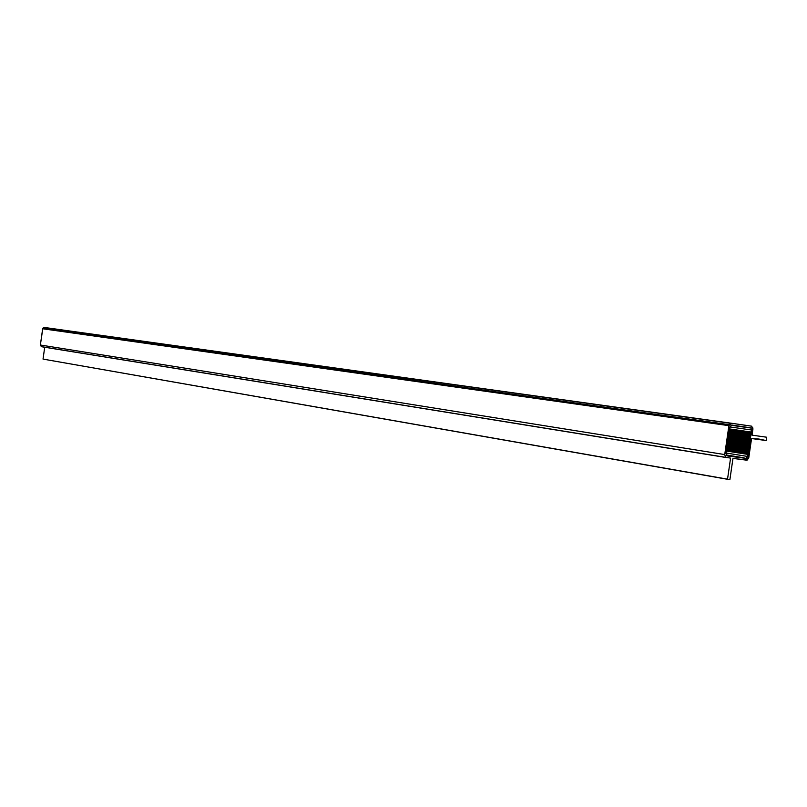 <?xml version="1.0" encoding="UTF-8"?>
<svg xmlns="http://www.w3.org/2000/svg" width="807" height="807" viewBox="0 0 807 807"><rect width="100%" height="100%" fill="white"/><g stroke="black" fill="none" stroke-linecap="round" stroke-linejoin="round"><path stroke-width="1.21" d="M43.033 359.095L44.708 347.242L43.033 359.095L729.901 479.58L732.968 458.406L747.252 460.04L748.775 457.7L751.559 438.524L758.943 439.038L766.166 440.551L766.65 437.212L752.043 435.155L752.921 428.053L751.428 426.136L731.223 423.221L729.75 423.826L728.913 425.662L724.726 454.573L725.554 457.236L730.577 458.104L727.511 479.287L729.901 479.58L732.968 458.406L746.505 460.151L748.775 457.7L751.559 438.524L766.166 440.551L766.65 437.212L752.043 435.155L752.921 429.102L751.428 426.136L731.223 423.221L728.913 425.662L724.726 454.573L40.37 345.013L42.842 328.197L44.274 327.44L731.223 423.221L44.274 327.44L42.66 328.762L728.913 425.662L42.66 328.762L40.37 345.013L724.726 454.573L725.725 457.357L730.577 458.104L727.511 479.287L43.033 359.095L44.708 347.242M730.486 423.312L59.476 329.67L60.273 330.658L59.123 329.559L44.274 327.44L42.66 328.762L40.37 345.013L41.561 346.738L40.37 345.013L41.561 346.738L726.169 457.529M748.472 427.72L750.964 427.952L751.589 430.01L747.111 457.892L745.991 458.366L726.724 455.713L726.088 453.645L729.952 426.923L731.747 425.027L750.803 427.841L751.589 430.01L747.756 456.469L726.179 453.04L747.756 456.469L745.991 458.366L728.721 456.137L726.865 455.804L726.088 453.645L729.659 428.981L751.287 432.048L729.659 428.951L729.952 426.923L731.747 425.027L748.472 427.72L730.89 425.249L748.472 427.72M758.519 439.482L759.226 439.583L758.519 439.482M729.952 426.943L751.589 430.01L729.952 426.943M729.75 429.667L750.994 432.713L729.75 429.667M729.478 430.333L751.085 433.44L729.478 430.333M729.538 431.049L750.782 434.116L729.538 431.049M729.286 431.715L750.883 434.842L729.286 431.715M729.336 432.421L750.581 435.518L729.336 432.421M729.104 433.097L750.681 436.244L729.104 433.097M729.125 433.803L750.379 436.92L729.125 433.803M728.913 434.479L750.48 437.646L728.913 434.479M728.913 435.185L750.177 438.312L728.913 435.185M728.721 435.861L750.278 439.038L728.721 435.861M728.711 436.567L749.975 439.714L728.711 436.567M728.529 437.243L750.076 440.44L728.529 437.243M728.499 437.939L749.774 441.116L728.499 437.939M728.338 438.625L749.874 441.843L728.338 438.625M728.287 439.321L749.572 442.518L728.287 439.321M728.146 440.007L749.673 443.245L728.146 440.007M728.075 440.703L749.37 443.911L728.075 440.703M727.954 441.389L749.471 444.637L727.954 441.389M727.874 442.085L749.168 445.313L727.874 442.085M727.763 442.771L749.269 446.039L727.763 442.771M727.662 443.457L748.967 446.715L727.662 443.457M727.581 444.153L749.057 447.441L727.581 444.153M727.45 444.839L748.765 448.117L727.45 444.839M727.389 445.535L748.856 448.843L727.389 445.535M727.238 446.221L748.553 449.509L727.238 446.221M727.198 446.917L748.654 450.235L727.198 446.917M727.036 447.603L748.351 450.911L727.036 447.603M727.006 448.299L748.452 451.638L727.006 448.299M726.825 448.974L748.15 452.313L726.825 448.974M726.814 449.681L748.25 453.04L726.814 449.681M726.613 450.356L747.948 453.716L726.613 450.356M726.623 451.063L748.049 454.442L726.623 451.063M744.488 458.134L745.991 458.366L744.488 458.134M726.209 454.966L744.115 457.831L726.209 454.966M726.219 454.997L743.126 457.71L726.219 454.997M726.239 455.027L742.147 457.579L726.25 455.057M726.26 455.098L740.17 457.327L726.26 455.098M726.28 455.128L739.182 457.196L726.29 455.158M726.31 455.188L737.205 456.933L726.31 455.188M726.33 455.229L736.216 456.812L726.35 455.259M726.371 455.289L734.239 456.55L726.371 455.289M726.391 455.319L733.24 456.419L726.391 455.319M726.411 455.36L732.252 456.298L726.411 455.36M726.431 455.39L731.253 456.167L726.431 455.39M726.451 455.43L730.264 456.036L726.451 455.43M726.482 455.461L729.266 455.905L726.482 455.461M44.708 328.469L729.195 424.674L44.708 328.469M731.646 425.017L733.19 425.239L731.646 425.017M730.94 425.218L741.583 426.732L730.92 425.239M41.167 346.617L725.725 457.357M748.856 427.569L750.803 427.841"/></g></svg>
